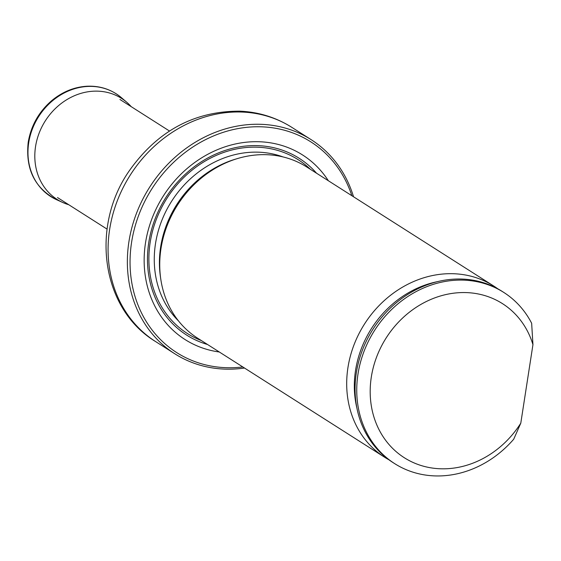 <?xml version="1.0" encoding="UTF-8"?>
<svg xmlns="http://www.w3.org/2000/svg" width="561" height="561" viewBox="0 0 561 561"><rect width="100%" height="100%" fill="white"/><g stroke="black" fill="none" stroke-linecap="round" stroke-linejoin="round"><path stroke-width="0.84" d="M351.852 195.705A124.9 108.918 122.5 0 0 262.443 126.849A124.9 108.918 122.5 0 0 130.475 251.728A124.9 108.918 122.5 0 0 242.822 366.957M328.353 180.747A109.409 95.412 122.5 0 0 260.136 141.779A109.409 95.412 122.5 0 0 146.267 238.537A109.409 95.412 122.5 0 0 219.323 351.999M244.505 368.037A126.926 110.692 -57.5 0 1 174.801 353.788A126.926 110.692 -57.5 0 1 136.379 213.601A126.926 110.692 -57.5 0 1 261.91 124.353A126.926 110.692 -57.5 0 1 311.131 139.647A126.926 110.692 -57.5 0 1 353.535 196.778M497.768 288.789A101.506 88.526 122.5 0 0 493.659 285.984L306.706 166.961A101.506 88.526 122.5 0 0 220.466 165.446A101.506 88.526 122.5 0 0 159.808 260.725A101.506 88.526 122.5 0 0 197.675 338.22L384.629 457.243A101.506 88.526 122.5 0 0 388.906 459.775M520.79 423.169A91.352 79.669 -57.5 0 1 391.319 447.047A91.352 79.669 -57.5 0 1 412.559 309.819A91.352 79.669 -57.5 0 1 532.95 344.643L520.79 423.169L513.708 439.221A101.506 88.526 -57.5 0 1 394.692 463.645A101.506 88.526 -57.5 0 1 374.531 330.478A101.506 88.526 -57.5 0 1 503.722 292.393A101.506 88.526 -57.5 0 1 531.653 323.262L532.95 344.643M394.692 463.645L393.016 462.58A101.506 88.526 -57.5 0 1 372.855 329.412A101.506 88.526 -57.5 0 1 502.046 291.32L503.722 292.393M493.659 285.984A101.506 88.526 122.5 0 0 364.475 324.076A101.506 88.526 122.5 0 0 384.629 457.243M68.807 204.758A59.908 52.243 -57.5 0 1 62.944 202.577A59.908 52.243 -57.5 0 1 35.546 146.575A59.908 52.243 -57.5 0 1 71.934 96.864A59.908 52.243 -57.5 0 1 126.786 102.284A59.908 52.243 -57.5 0 1 131.246 106.681M242.625 112.081A126.926 110.692 -57.5 0 1 291.846 127.375C276.047 117.431 258.761 112.032 239.989 111.169C194.758 111.015 158.041 130.636 129.815 170.039C90.237 225.697 100.931 308.606 155.516 341.516A126.926 110.692 -57.5 0 1 117.095 201.329A126.926 110.692 -57.5 0 1 242.625 112.081M316.551 173.23A104.781 91.38 122.5 0 0 258.551 145.671A104.781 91.38 122.5 0 0 148.763 242.562A104.781 91.38 122.5 0 0 207.521 344.489M220.466 165.446L219.253 166.077A99.381 86.667 122.5 0 0 161.014 247.478A99.381 86.667 122.5 0 0 159.864 259.357L159.808 260.725M236.223 158.945A99.002 86.338 122.5 0 0 160.642 247.043A99.002 86.338 122.5 0 0 160.586 277.751M283.01 156.926A99.002 86.338 122.5 0 0 155.481 243.755A99.002 86.338 122.5 0 0 178.552 320.997M150.152 242.527A103.063 89.879 122.5 0 0 201.371 340.569A103.07 89.879 122.5 0 1 150.152 242.527A103.063 89.879 122.5 0 1 214.94 155.972A103.063 89.879 122.5 0 1 310.394 169.31A103.07 89.879 122.5 0 0 214.947 155.972A103.07 89.879 122.5 0 0 150.152 242.527M437.643 281.608A97.887 85.37 122.5 0 0 356.964 408.338M62.944 202.577L56.563 199.695A60.918 53.12 -57.5 0 1 28.709 142.76A60.918 53.12 -57.5 0 1 65.707 92.214A60.918 53.12 -57.5 0 1 121.485 97.726L126.786 102.284M169.506 131.036L119.928 99.472M107.067 229.112L57.488 197.549M311.131 139.647L291.846 127.375M174.801 353.788L155.516 341.516M56.563 199.695C34.782 188.244 25.336 169.085 28.218 142.221C31.037 125.615 38.877 111.751 51.738 100.629C62.369 91.843 74.094 87.046 86.92 86.233C100.153 85.665 111.674 89.494 121.485 97.726"/></g></svg>
